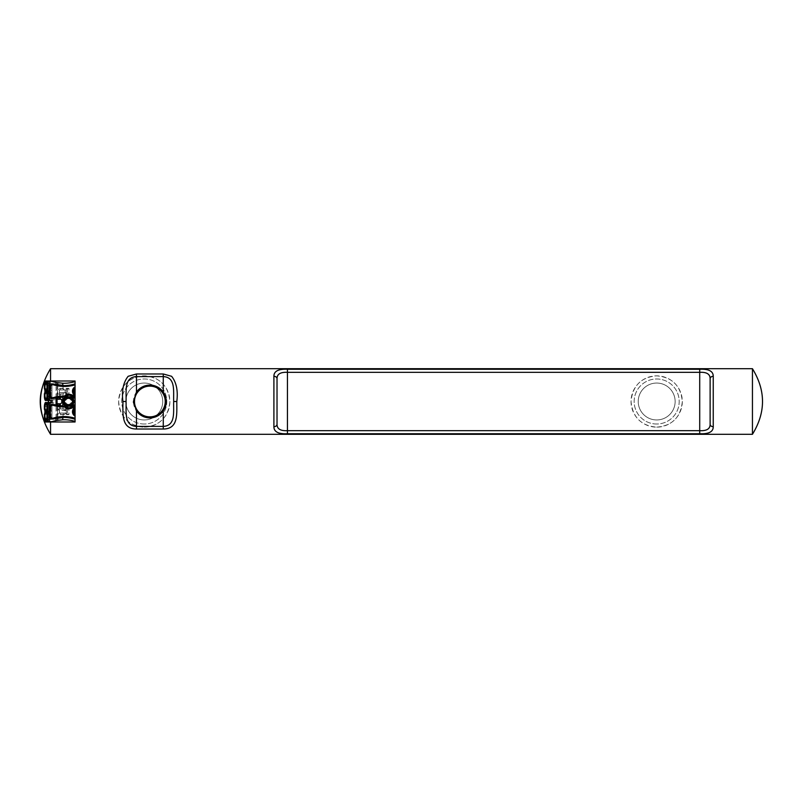 <?xml version="1.0" encoding="UTF-8"?>
<svg xmlns="http://www.w3.org/2000/svg" width="803" height="803" viewBox="0 0 803 803"><rect width="100%" height="100%" fill="white"/><g stroke="black" fill="none" stroke-linecap="round" stroke-linejoin="round"><path stroke-width="0.6" stroke-dasharray="4.01 3.01" d="M133.529 402.845A16.401 16.401 0 0 0 158.833 415.231A16.401 16.401 0 0 0 157.679 387.086A16.401 16.401 0 0 0 133.469 401.5M752.441 434.303L752.441 433.249M752.441 432.185L752.441 431.321M752.441 429.003L752.441 427.076M752.441 424.988L752.441 423.763M752.441 413.244L752.441 368.697M50.559 434.303L50.559 433.249M50.559 432.195L50.559 431.341M50.559 428.812L50.559 426.734M50.559 425.128L50.559 368.697M656.683 427.136C672.201 425.841 680.743 417.289 682.319 401.5C680.743 385.711 672.201 377.159 656.683 375.864C641.165 377.159 632.613 385.711 631.038 401.5C632.613 417.289 641.155 425.841 656.683 427.136A25.636 25.636 0 0 0 678.886 388.682A25.636 25.636 0 0 0 634.47 388.682A25.636 25.636 0 0 0 656.683 427.136M144.269 427.136C159.787 425.841 168.339 417.289 169.915 401.5C168.339 385.711 159.787 377.159 144.269 375.864C128.751 377.159 120.209 385.711 118.633 401.5C120.199 417.289 128.751 425.841 144.269 427.136A25.636 25.636 0 0 0 166.472 388.682A25.636 25.636 0 0 0 122.066 388.682A25.636 25.636 0 0 0 144.269 427.136M44.647 421.997L75.07 421.997L75.07 413.736A2.81 2.81 0 0 1 74.288 412.24M74.288 390.76A2.81 2.81 0 0 1 75.07 389.264L75.07 393.671A3.122 3.122 0 0 1 75.07 388.833L75.07 381.003L44.647 381.003M75.07 393.671L75.07 409.329A3.122 3.122 0 0 0 75.07 414.167M74.288 411.256A2.81 2.81 0 0 1 75.07 409.761L75.07 413.736M75.07 414.298L75.07 412.792M75.07 392.296L75.07 398.117L75.07 392.296M75.07 388.702L75.07 383.864L75.07 388.702M51.854 381.315L50.248 381.315A1.435 1.435 0 0 0 48.812 382.75L48.812 417.59L44.858 417.59A4.095 1.064 -90 0 0 45.922 421.685M75.07 381.606A38.434 38.434 0 0 1 56.059 382.439M56.059 420.561A38.434 38.434 0 0 1 75.07 421.394M51.854 421.685L50.248 421.685A1.435 1.435 0 0 1 48.812 420.25L48.812 417.59L48.812 420.25L50.248 421.685L49.354 421.685M710.123 378.705L710.123 424.295M277.025 378.705L277.025 424.295M62.785 396.903L63.186 394.072A1.636 1.636 0 0 1 66.107 394.122L68.938 394.122L68.938 388.381L66.107 388.381A1.636 1.636 0 0 1 63.186 388.431L62.785 385.591M62.785 417.399L63.186 414.569A1.636 1.636 0 0 1 66.107 414.619L68.938 414.619L68.938 408.878L66.107 408.878A1.636 1.636 0 0 1 63.186 408.928L62.785 406.097M65.746 406.218A5.43 5.43 0 0 1 65.746 396.782L71.146 396.782A5.43 5.43 0 0 1 71.146 406.218M75.07 389.294A2.61 2.57 90 0 0 74.247 390.74L73.645 390.74A0.512 0.502 90 0 0 73.143 391.252A0.512 0.502 90 0 0 73.645 391.764L74.247 391.764A2.61 2.57 90 0 0 75.07 393.209A2.81 2.81 0 0 1 74.288 391.744M74.91 412.26L74.247 412.26A2.61 2.57 90 0 0 75.07 413.706M63.628 417.389A38.434 37.741 90 0 0 63.417 417.389A38.434 37.741 90 0 0 56.973 417.951L56.973 405.545A38.434 37.741 90 0 0 63.417 406.107A38.434 37.741 90 0 0 63.628 406.107M52.095 419.025L56.973 417.951M64.812 406.328A6.354 6.243 -90 0 1 64.792 406.308L64.37 406.308A0.823 0.803 90 0 0 63.849 406.107L63.417 406.107M64.37 406.308A6.354 6.243 90 0 0 68.656 407.854M75.07 404.883L74.157 404.883M75.07 409.791A2.61 2.57 90 0 0 74.247 411.236L73.645 411.236A0.512 0.502 90 0 0 73.143 411.748A0.512 0.502 90 0 0 73.645 412.26L74.247 412.26M74.247 411.236L74.91 411.236M74.157 398.117L75.07 398.117M68.656 395.146A6.354 6.243 90 0 0 64.37 396.692L64.792 396.692M63.628 396.893A38.434 37.741 90 0 0 63.417 396.893L63.838 396.893A0.823 0.803 90 0 0 64.37 396.692M63.417 396.893A38.434 37.741 90 0 0 56.973 397.455L56.973 384.978A38.434 37.741 90 0 0 63.818 385.611A38.434 37.741 90 0 0 64.029 385.611M74.247 391.764L74.91 391.764M74.91 390.74L74.247 390.74M56.973 384.978L52.095 383.975M656.683 424.014A22.514 22.514 0 0 1 637.18 390.238A22.514 22.514 0 0 1 676.176 390.238A22.514 22.514 0 0 1 656.683 424.014A22.514 22.514 0 0 1 637.18 390.238A22.514 22.514 0 0 1 676.176 390.238A22.514 22.514 0 0 1 656.683 424.014M144.269 424.014A22.514 22.514 0 0 1 124.766 390.238A22.514 22.514 0 0 1 163.772 390.238A22.514 22.514 0 0 1 144.269 424.014A22.514 22.514 0 0 1 124.766 390.238A22.514 22.514 0 0 1 163.772 390.238A22.514 22.514 0 0 1 144.269 424.014M48.351 414.308L44.406 414.308L48.351 414.308L48.351 409.189L44.416 409.189L48.351 409.189M49.354 402.524L49.425 402.524A4.095 1.064 90 0 0 48.351 406.619L48.351 402.524M48.351 400.476L48.351 396.381L44.858 396.381A4.095 1.064 -90 0 0 45.922 400.476L49.425 400.476A4.095 1.064 90 0 1 48.351 396.381M48.351 393.811L44.406 393.811L48.351 393.811L48.351 388.692L44.416 388.692L48.351 388.692M45.922 381.315A4.095 1.064 -90 0 0 44.858 385.41L48.812 385.41L48.812 382.75L50.248 381.315L49.354 381.315M62.785 388.381L60.305 388.381L60.305 389.967L59.492 389.967L59.492 399.141M57.706 385.038L57.706 397.405M60.305 388.381L62.985 388.722A1.957 1.957 0 0 0 66.298 388.702L66.107 388.381M66.298 388.702L68.938 388.702L68.938 394.122M68.938 393.801L66.298 393.801A1.957 1.957 0 0 0 62.985 393.781L63.186 394.072M62.985 393.781L60.305 394.122L62.785 394.122M60.305 394.122L60.305 397.053M60.305 405.947L60.305 408.878L62.985 409.219A1.957 1.957 0 0 0 66.298 409.199L66.107 408.878M62.785 408.878L60.305 408.878M66.298 409.199L68.938 409.199L68.938 414.619M68.938 414.298L66.298 414.298A1.957 1.957 0 0 0 62.985 414.278L63.186 414.569M62.985 414.278L60.305 414.619L62.785 414.619M59.492 403.859L59.492 413.033L60.305 413.033L60.305 414.619M57.706 417.891L57.706 405.595M56.059 418.212L56.059 405.284M56.059 397.716L56.059 384.697M49.354 417.028L49.354 406.469M49.354 396.531L49.354 385.972M73.645 412.26L74.418 412.26M74.418 411.236L73.645 411.236M56.973 405.545L52.095 404.471M59.422 410.463L57.495 409.028L67.532 409.028L66.197 410.463L59.422 410.463L59.422 413.033L66.197 413.033L67.532 414.468L57.495 414.468L59.422 413.033M73.645 391.764L74.418 391.764M74.418 390.74L73.645 390.74M52.095 398.529L56.973 397.455M66.358 392.637L67.532 393.972L57.495 393.972L59.422 392.537L66.358 392.637L66.358 389.867L59.422 389.967L57.495 388.532L67.532 388.532L66.358 389.867M59.422 389.967L59.422 392.537M48.742 414.308L49.354 411.748L48.742 409.189M49.425 402.524L51.543 402.524M51.543 400.476L49.425 400.476M48.742 393.811L49.354 391.252L48.742 388.692M64.451 400.065L62.604 400.065L64.451 400.065L64.451 399.141L50.017 400.065L50.017 402.935L64.451 403.859L64.451 402.935L62.604 402.935L64.451 402.935L64.451 399.141L60.757 399.141A1.024 1.024 0 0 1 61.781 400.165L61.781 402.835A1.024 1.024 0 0 1 60.757 403.859L64.451 403.859L64.451 402.935M66.197 392.537L59.492 392.537L59.492 397.144M65.113 392.537L65.113 389.967L66.197 389.967M65.113 389.967L60.305 389.967M59.492 405.856L59.492 410.463L66.197 410.463M60.305 413.033L65.113 413.033L65.113 410.463M66.197 413.033L65.113 413.033M50.017 402.935L57.073 402.935L57.073 400.065L50.017 400.065M638.234 401.5A18.449 18.449 0 0 1 665.908 385.52A18.449 18.449 0 0 1 665.908 417.48A18.449 18.449 0 0 1 638.234 401.5A18.449 18.449 0 0 1 665.908 385.52A18.449 18.449 0 0 1 665.908 417.48A18.449 18.449 0 0 1 638.234 401.5M125.82 401.5A18.449 18.449 0 0 1 153.493 385.52A18.449 18.449 0 0 1 153.493 417.48A18.449 18.449 0 0 1 125.82 401.5A18.449 18.449 0 0 1 153.493 385.52A18.449 18.449 0 0 1 153.493 417.48A18.449 18.449 0 0 1 125.82 401.5M44.958 411.748L49.354 411.748M44.958 391.252L49.354 391.252M71.276 402.935A3.182 3.182 0 0 1 65.615 402.935M72.441 402.935L75.07 402.935L75.07 400.065L72.441 400.065L72.441 402.935L75.07 402.935L75.07 400.065L72.441 400.065M65.615 400.065A3.182 3.182 0 0 1 71.276 400.065M62.604 400.065L62.604 402.935M52.677 402.935L52.677 400.065M45.982 403.377L51.944 403.999L46.363 403.789C47.668 406.298 47.668 408.797 46.363 411.307L51.944 411.096L51.944 403.999L51.944 411.096L46.002 411.317M45.982 411.718L51.944 411.106M45.982 420.12L51.944 419.497L51.944 412.401L51.944 419.497L46.002 419.718M45.982 411.778L46.363 412.19C47.668 414.699 47.668 417.199 46.363 419.708L51.944 419.517M46.002 412.18L51.944 412.401L46.002 412.18M45.982 382.88L51.944 383.503L46.363 383.292C47.668 385.801 47.668 388.301 46.363 390.81L51.944 390.599L51.944 383.503L51.944 390.599L46.002 390.82M45.982 391.222L51.944 390.609M45.982 391.282L51.944 391.904L46.363 391.693C47.668 394.203 47.668 396.702 46.363 399.211L51.944 399.001L51.944 391.904L51.944 399.001L46.002 399.221M45.982 399.623L51.944 399.021M51.944 385.41L51.944 397.094L49.997 397.094L49.997 385.41L49.997 397.094L51.944 397.094L51.944 385.41L49.997 385.41L51.944 385.41M49.997 417.59L49.997 405.906L49.997 417.59L51.944 417.59L49.997 417.59M51.021 405.906L49.997 405.906L51.944 405.906L51.944 417.59L51.944 405.906L51.021 405.906L51.021 417.59M57.495 414.468L57.495 409.028M67.532 409.028L67.532 414.468M67.532 388.532L67.532 393.972M57.495 393.972L57.495 388.532M44.858 414.308L44.416 417.59M48.351 406.619L44.858 406.619L44.858 409.189M44.858 393.811L44.416 396.381M44.416 385.41L44.858 388.692M66.358 410.363L66.358 413.133M45.922 402.524A4.095 1.064 -90 0 0 44.858 406.619L44.416 406.619M51.021 385.41L51.021 397.094M46.363 403.789L51.944 403.979M46.363 412.19L51.944 412.391M46.363 383.292L51.944 383.483M46.363 391.693L51.944 391.894"/><path stroke-width="1.2" d="M136.46 410.945L136.46 429.023C121.203 428.932 122.989 414.187 122.929 401.5C121.584 390.71 123.321 382.318 128.139 376.306L136.46 373.977L163.27 373.977L163.27 376.597L136.46 376.597C123.762 377.239 126.472 391.412 126.051 401.5C126.462 411.628 123.782 425.761 136.46 426.403L163.27 426.403C175.977 425.761 173.257 411.588 173.689 401.5C173.267 391.372 175.947 377.239 163.27 376.597L163.27 392.055C167.245 398.348 167.245 404.652 163.27 410.945A16.401 16.401 0 0 1 136.46 410.945L133.469 401.5A16.401 16.401 0 0 0 133.529 402.845M165.237 401.5A15.367 15.367 0 0 1 149.87 416.867A15.367 15.367 0 0 1 134.492 401.5A15.367 15.367 0 0 1 149.87 386.133A15.367 15.367 0 0 1 165.237 401.5M133.469 401.5L136.46 392.055A16.401 16.401 0 0 1 163.27 392.055M163.27 373.977L171.601 376.306C176.409 382.298 178.146 390.69 176.811 401.5C176.72 414.117 178.577 428.943 163.27 429.023L163.27 410.945M752.441 376.306L752.441 434.303C765.861 412.431 765.861 390.569 752.441 368.697L752.441 376.306M752.441 431.321L752.441 429.003M752.441 427.076L752.441 424.988M752.441 423.763L752.441 413.244M713.245 376.306L713.245 426.694C713.295 431.793 708.778 434.142 699.714 433.74L287.434 433.74C278.39 434.152 273.883 431.803 273.903 426.694L273.903 376.306C273.863 371.207 278.37 368.858 287.434 369.26L699.714 369.26C708.758 368.848 713.275 371.197 713.245 376.306A3.122 2.399 180 0 0 710.123 378.705C710.133 374.108 706.67 371.98 699.714 372.331L287.434 372.331C280.468 371.99 276.995 374.108 277.025 378.705A3.122 2.399 180 0 0 273.903 376.306M50.559 434.303C37.139 412.431 37.139 390.569 50.559 368.697L50.559 381.003L75.07 381.003L75.07 421.997L50.559 421.997L50.559 434.303L752.441 434.303M50.559 431.341L50.559 428.812M50.559 426.734L50.559 425.128M50.559 381.003L44.647 381.003C38.755 394.664 38.755 408.336 44.647 421.997L50.559 421.997M713.245 426.694A3.122 2.399 180 0 1 710.123 424.295L710.123 378.705M277.025 378.705L277.025 424.295C277.015 428.892 280.488 431.02 287.434 430.669L699.714 430.669C706.68 431.01 710.153 428.892 710.123 424.295M277.025 424.295A3.122 2.399 180 0 1 273.903 426.694M75.07 412.792L75.07 414.298A3.634 3.573 90 0 1 74.047 411.989L74.91 412.26A2.61 2.57 -90 0 0 75.07 412.792M75.07 381.606A38.434 38.434 0 0 1 62.785 383.242L56.059 382.439A38.434 38.434 0 0 1 51.854 381.315L45.922 381.315A0.612 0.592 90 0 0 45.329 381.927L47.176 381.927L47.176 399.864L47.779 400.456L47.779 381.335L47.176 381.927M49.354 417.028L49.354 421.685L45.922 421.685L51.854 421.685A38.434 38.434 0 0 1 56.059 420.561L62.785 419.758L62.785 417.399M62.785 385.591L62.785 383.242M62.785 406.097L62.785 396.903M62.785 419.758A38.434 38.434 0 0 1 75.07 421.394M66.037 397.806L70.855 397.806A4.406 4.406 0 0 1 70.855 405.194L71.146 406.218L65.746 406.218L71.146 406.218A5.43 5.43 0 0 0 71.146 396.782L65.746 396.782A5.43 5.43 0 0 0 65.746 406.218L66.037 405.194A4.406 4.406 0 0 1 66.037 397.806L65.746 396.782A5.43 5.43 0 0 0 65.746 406.218M74.288 391.744A2.81 2.81 0 0 1 74.288 390.76M74.288 412.24A2.81 2.81 0 0 1 74.288 411.256M51.854 421.685L56.059 420.561L56.059 418.212M56.059 384.697L56.059 382.439L51.854 381.315M74.047 411.989A0.512 0.502 -90 0 1 74.047 411.507A3.634 3.573 90 0 1 75.07 409.199M75.07 418.222A39.247 38.554 90 0 0 52.968 418.202L52.928 419.025A38.434 37.741 -90 0 1 63.838 417.389A38.434 37.741 -90 0 1 75.07 419.126M63.628 406.107A38.434 37.741 90 0 0 63.828 406.107A38.434 37.741 -90 0 1 52.948 404.481L52.095 404.471C50.328 404.672 49.354 405.696 49.164 407.543L49.164 415.954C49.354 417.801 50.328 418.825 52.095 419.025L52.516 418.202L52.928 419.025L63.838 417.389M75.07 419.266A38.434 37.741 90 0 0 63.628 417.389M63.849 406.107A0.823 0.803 90 0 0 63.828 406.107L64.26 406.107A38.434 37.741 -90 0 1 63.838 406.107L52.938 404.471L52.968 405.294A39.247 38.554 90 0 0 64.421 406.93A7.177 7.046 90 0 0 74.739 405.706L73.926 405.224A6.354 6.243 -90 0 1 64.812 406.328L64.421 406.93L64.26 406.107A0.823 0.803 90 0 1 64.27 406.107L63.838 406.107M68.656 407.854A6.354 6.243 90 0 0 73.505 405.224L73.926 405.224A0.823 0.803 90 0 1 74.579 404.883L74.157 404.883A0.823 0.803 90 0 0 73.505 405.224M74.047 411.507L74.91 411.236A2.61 2.57 -90 0 1 75.07 410.704M75.07 404.883L75.07 405.706M75.07 392.296A2.61 2.57 -90 0 1 74.91 391.764L74.047 391.493A3.634 3.573 90 0 0 75.07 393.801M74.047 391.493A0.512 0.502 -90 0 1 74.047 391.011A3.634 3.573 90 0 1 75.07 388.702M75.07 397.294L74.579 398.117A0.823 0.803 90 0 1 73.926 397.776L74.739 397.294A7.177 7.046 90 0 0 64.421 396.07L64.802 396.682A6.354 6.243 -90 0 1 73.926 397.776L73.505 397.776A0.823 0.803 90 0 0 74.157 398.117L75.07 398.117M73.505 397.776A6.354 6.243 90 0 0 68.656 395.146M52.928 398.529L52.968 397.706L52.928 398.529L64.27 396.893A0.823 0.803 90 0 1 64.26 396.893L63.828 396.893A38.434 37.741 -90 0 1 64.26 396.893L64.421 396.07A39.247 38.554 90 0 0 52.968 397.706L52.516 397.706A2.258 2.218 -90 0 1 50.308 395.457L50.308 387.046A2.258 2.218 -90 0 1 52.516 384.798L53.369 384.798L53.329 383.975L52.095 383.975C50.328 384.175 49.354 385.199 49.164 387.046L49.164 395.457C49.354 397.304 50.328 398.328 52.095 398.529L52.928 398.529A38.434 37.741 -90 0 1 63.838 396.893A0.823 0.803 90 0 0 63.849 396.893A38.434 37.741 90 0 0 63.628 396.893M64.029 385.611A38.434 37.741 90 0 0 75.07 383.864M74.047 391.011L74.91 390.74A2.61 2.57 -90 0 1 75.07 390.208M75.07 384.898A39.247 38.554 90 0 1 53.369 384.798L53.028 383.975M48.351 402.524L48.351 400.476M49.354 385.972L49.354 381.315L45.922 381.315C45.119 380.963 44.607 382.328 44.396 385.41L44.416 385.41A3.483 0.903 90 0 1 45.329 381.927M57.706 382.75L57.706 385.038M57.706 397.405L57.706 399.141L60.757 399.141L61.781 400.165L61.781 402.835L60.305 403.859L60.305 405.947M60.305 397.053L60.305 399.141M60.305 403.859L57.073 403.859L57.073 399.141L57.706 399.141M57.706 420.25L57.706 417.891M57.706 405.595L57.706 403.859M56.059 405.284L56.059 397.716M47.176 399.864L45.329 399.864A0.612 0.592 90 0 0 45.922 400.476L51.543 400.476L51.543 402.524L45.922 402.524A0.612 0.592 90 0 0 45.329 403.136L47.939 402.524L45.922 402.524C45.119 402.173 44.607 403.548 44.396 406.619L44.416 406.619A3.483 0.903 90 0 1 45.329 403.136M49.354 406.469L49.354 402.524L47.939 402.524M49.354 400.476L49.354 396.531M52.928 404.471L52.516 405.294A2.258 2.218 -90 0 0 50.308 407.543L50.308 415.954A2.258 2.218 -90 0 0 52.516 418.202M52.516 405.294L52.366 404.471A3.071 3.021 90 0 0 49.344 407.543L49.344 415.954A3.071 3.021 90 0 0 52.366 419.025L52.928 419.025M64.792 406.308A0.823 0.803 90 0 0 64.27 406.107A0.823 0.823 0 0 1 64.802 406.318L68.867 407.854M64.802 396.682A0.823 0.823 0 0 1 64.27 396.893A0.823 0.803 90 0 0 64.792 396.692L68.867 395.146M44.396 409.309L44.396 406.619L44.958 411.748L44.416 417.59L44.396 414.187M44.396 388.813L44.396 385.41L44.958 391.252L44.416 396.381L44.396 393.691M47.939 421.685L45.329 421.073A0.612 0.592 90 0 0 45.922 421.685C45.119 422.037 44.607 420.672 44.396 417.59A3.483 0.903 90 0 0 45.329 421.073M59.492 397.144L59.492 399.141M59.492 403.859L59.492 405.856M70.855 397.806L71.146 396.782A5.43 5.43 0 0 1 71.146 406.218M45.62 411.728L46.002 411.317C44.566 408.797 44.566 406.288 46.002 403.779L45.62 403.367C44.175 403.026 44.175 412.059 45.62 411.728L45.982 411.718C47.367 408.938 47.367 406.157 45.982 403.377L46.193 403.779M45.62 420.13L46.002 419.718C44.566 417.209 44.566 414.689 46.002 412.18L45.62 411.768C44.175 411.437 44.175 420.471 45.62 420.13L45.982 420.12C47.367 417.339 47.367 414.559 45.982 411.778L46.193 412.19M45.62 391.232L46.002 390.82C44.566 388.311 44.566 385.791 46.002 383.282L45.62 382.87C44.175 382.529 44.175 391.563 45.62 391.232L45.982 391.222C47.367 388.441 47.367 385.661 45.982 382.88L46.193 383.282M45.62 399.633L46.002 399.221C44.566 396.712 44.566 394.203 46.002 391.683L45.62 391.272C44.175 390.941 44.175 399.974 45.62 399.633L45.982 399.623C47.367 396.843 47.367 394.062 45.982 391.282L46.193 391.693M64.451 402.935L65.615 402.935L64.451 402.935L64.451 400.065L65.615 400.065L64.451 400.065M71.276 402.935L72.441 402.935L71.276 402.935A3.182 3.182 0 0 1 65.615 402.935M72.441 400.065L71.276 400.065L72.441 400.065L72.441 402.935M65.615 400.065A3.182 3.182 0 0 1 71.276 400.065M46.193 411.307L46.313 411.317C46.955 412.371 47.317 403.186 46.323 403.779L46.353 403.789M45.982 391.222L46.333 390.81C46.955 391.874 47.317 382.69 46.323 383.282M46.193 399.221L46.313 399.221C46.955 400.275 47.317 391.091 46.323 391.683L46.353 391.693M136.46 373.977L136.46 392.055M163.27 429.023L136.46 429.023M176.811 401.5L173.689 401.5M126.051 401.5L122.929 401.5M287.434 369.26L287.434 433.74M699.714 369.26L699.714 433.74M75.07 414.719A3.945 3.874 -90 0 1 75.07 408.777M75.07 408.195A4.356 4.276 90 0 0 75.07 415.302M75.07 415.362A4.356 4.276 -90 0 1 75.07 408.135M75.07 407.352A4.969 4.878 90 0 0 75.07 416.145M75.07 394.223A3.945 3.874 -90 0 1 75.07 388.281M75.07 387.698A4.356 4.276 90 0 0 75.07 394.805M75.07 394.865A4.356 4.276 -90 0 1 75.07 387.638M75.07 386.855A4.969 4.878 90 0 0 75.07 395.648M75.07 384.005A38.434 37.741 -90 0 1 64.24 385.611A38.434 37.741 -90 0 1 53.349 383.985L64.24 385.611M49.164 407.543L50.308 407.543M49.164 415.954L50.308 415.954M49.164 387.046L49.344 387.046A3.071 3.021 90 0 1 52.366 383.975L52.516 384.798M50.308 395.457L49.344 395.457L49.344 387.046L50.308 387.046M49.164 395.457L49.344 395.457A3.071 3.021 90 0 0 52.366 398.529L52.516 397.706M47.779 421.665L47.779 402.544M70.855 405.194L66.037 405.194M47.176 403.136L47.176 421.073M45.329 399.864A3.483 0.903 90 0 1 44.416 396.381C44.607 399.452 45.119 400.827 45.922 400.476M50.559 368.697L752.441 368.697M46.323 412.18C47.317 411.588 46.955 420.772 46.313 419.718L46.193 419.718"/></g></svg>
